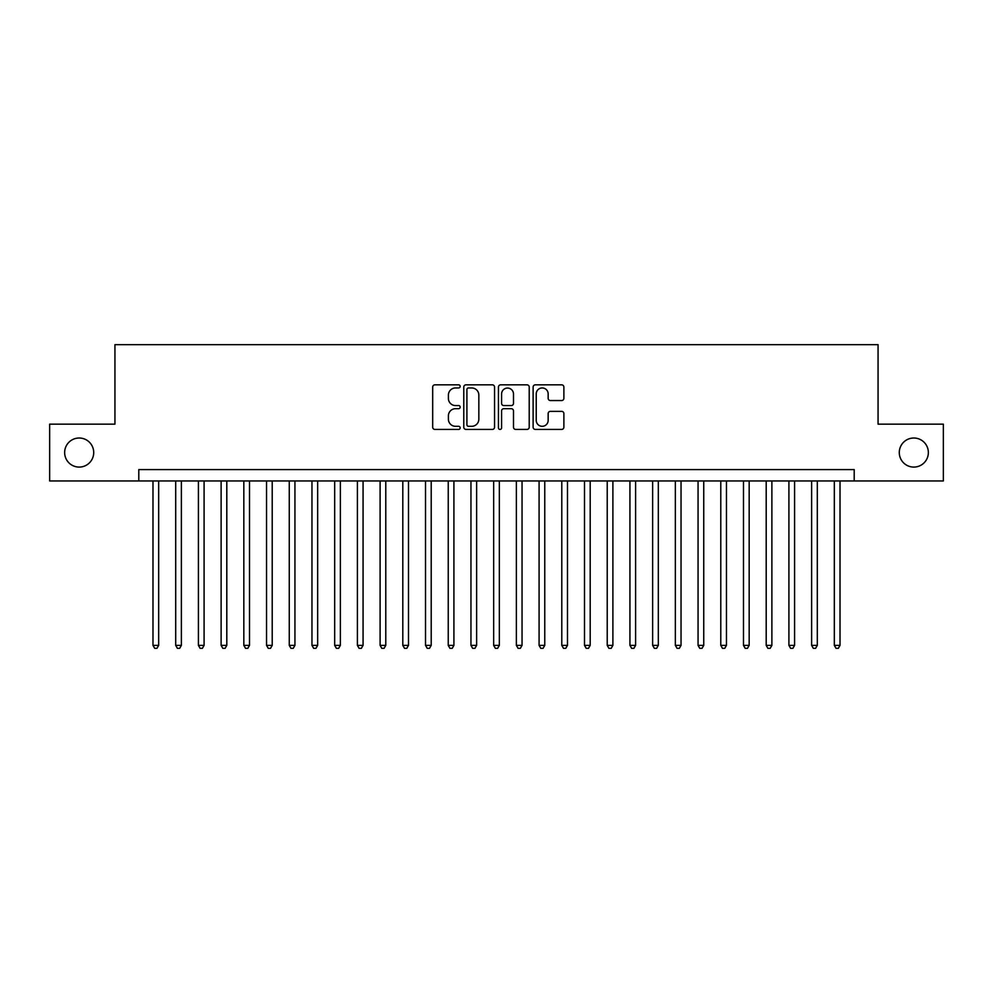 <?xml version="1.0" encoding="UTF-8"?>
<svg xmlns="http://www.w3.org/2000/svg" width="993" height="993" viewBox="0 0 993 993"><rect width="100%" height="100%" fill="white"/><g stroke="black" fill="none" stroke-linecap="round" stroke-linejoin="round"><path stroke-width="1.49" d="M460.169 386.401A1.564 1.564 0 0 0 458.605 384.837L434.922 384.837A2.234 2.234 0 0 0 432.687 387.071L432.687 427.189A2.234 2.234 0 0 0 434.922 429.423L458.605 429.423A1.564 1.564 0 0 0 460.169 427.859A1.564 1.564 0 0 0 458.605 426.307L455.539 426.307A7.137 7.137 0 0 1 448.402 419.17L448.402 415.819A7.137 7.137 0 0 1 455.539 408.694L458.605 408.694A1.564 1.564 0 0 0 460.169 407.13A1.564 1.564 0 0 0 458.605 405.566L455.539 405.566A7.137 7.137 0 0 1 448.402 398.441L448.402 395.09A7.137 7.137 0 0 1 455.539 387.953L458.605 387.953A1.564 1.564 0 0 0 460.169 386.401M899.286 452.547A14.535 14.535 0 0 0 913.821 467.082A14.535 14.535 0 0 0 928.356 452.547A14.535 14.535 0 0 0 913.821 438.012A14.535 14.535 0 0 0 899.286 452.547M64.644 452.547A14.535 14.535 0 0 0 79.179 467.082A14.535 14.535 0 0 0 93.714 452.547A14.535 14.535 0 0 0 79.179 438.012A14.535 14.535 0 0 0 64.644 452.547M561.653 400.551A2.234 2.234 0 0 0 563.875 398.33L563.875 387.071A2.234 2.234 0 0 0 561.653 384.837L535.351 384.837A2.234 2.234 0 0 0 533.117 387.071L533.117 427.189A2.234 2.234 0 0 0 535.351 429.423L561.653 429.423A2.234 2.234 0 0 0 563.875 427.189L563.875 413.597A2.234 2.234 0 0 0 561.653 411.363L550.395 411.363A2.234 2.234 0 0 0 548.161 413.597L548.161 420.337A5.958 5.958 0 0 1 542.203 426.307A5.958 5.958 0 0 1 536.232 420.337L536.232 393.923A5.958 5.958 0 0 1 542.203 387.953A5.958 5.958 0 0 1 548.161 393.923L548.161 398.33A2.234 2.234 0 0 0 550.395 400.551L561.653 400.551M138.797 480.947L49.65 480.947L49.65 424.16L114.94 424.16L114.94 344.67L878.06 344.67L878.06 424.16L943.35 424.16L943.35 480.947L854.203 480.947L854.203 469.59L138.797 469.59L138.797 480.947L854.203 480.947M494.551 387.071A2.234 2.234 0 0 0 492.317 384.837L466.015 384.837A2.234 2.234 0 0 0 463.781 387.071L463.781 427.189A2.234 2.234 0 0 0 466.015 429.423L492.317 429.423A2.234 2.234 0 0 0 494.551 427.189L494.551 387.071M500.683 384.837L526.985 384.837A2.234 2.234 0 0 1 529.219 387.071L529.219 427.189A2.234 2.234 0 0 1 526.985 429.423L515.727 429.423A2.234 2.234 0 0 1 513.493 427.189L513.493 410.916A2.234 2.234 0 0 0 511.271 408.694L503.799 408.694A2.234 2.234 0 0 0 501.577 410.916L501.577 427.859A1.564 1.564 0 0 1 500.013 429.423A1.564 1.564 0 0 1 498.449 427.859L498.449 387.071A2.234 2.234 0 0 1 500.683 384.837M468.473 387.953A1.564 1.564 0 0 0 466.909 389.517L466.909 424.743A1.564 1.564 0 0 0 468.473 426.307L471.7 426.307A7.137 7.137 0 0 0 478.837 419.17L478.837 395.09A7.137 7.137 0 0 0 471.7 387.953L468.473 387.953M513.493 394.035A5.958 5.958 0 0 0 507.535 388.064A5.958 5.958 0 0 0 501.577 394.035L501.577 403.344A2.234 2.234 0 0 0 503.799 405.566L511.271 405.566A2.234 2.234 0 0 0 513.493 403.344L513.493 394.035M152.984 480.947L152.984 645.376L158.669 645.376L158.669 480.947M158.669 645.376L156.956 648.33L154.697 648.33L152.984 645.376M175.699 480.947L175.699 645.376L181.371 645.376L181.371 480.947M181.371 645.376L179.671 648.33L177.399 648.33L175.699 645.376M198.414 480.947L198.414 645.376L204.086 645.376L204.086 480.947M204.086 645.376L202.386 648.33L200.114 648.33L198.414 645.376M221.116 480.947L221.116 645.376L226.801 645.376L226.801 480.947M226.801 645.376L225.101 648.33L222.829 648.33L221.116 645.376M243.831 480.947L243.831 645.376L249.516 645.376L249.516 480.947M249.516 645.376L247.803 648.33L245.532 648.33L243.831 645.376M266.546 480.947L266.546 645.376L272.219 645.376L272.219 480.947M272.219 645.376L270.518 648.33L268.247 648.33L266.546 645.376M289.261 480.947L289.261 645.376L294.933 645.376L294.933 480.947M294.933 645.376L293.233 648.33L290.961 648.33L289.261 645.376M311.963 480.947L311.963 645.376L317.648 645.376L317.648 480.947M317.648 645.376L315.948 648.33L313.676 648.33L311.963 645.376M334.678 480.947L334.678 645.376L340.363 645.376L340.363 480.947M340.363 645.376L338.65 648.33L336.379 648.33L334.678 645.376M357.393 480.947L357.393 645.376L363.066 645.376L363.066 480.947M363.066 645.376L361.365 648.33L359.094 648.33L357.393 645.376M380.108 480.947L380.108 645.376L385.781 645.376L385.781 480.947M385.781 645.376L384.08 648.33L381.809 648.33L380.108 645.376M402.81 480.947L402.81 645.376L408.495 645.376L408.495 480.947M408.495 645.376L406.795 648.33L404.523 648.33L402.81 645.376M425.525 480.947L425.525 645.376L431.21 645.376L431.21 480.947M431.21 645.376L429.497 648.33L427.226 648.33L425.525 645.376M448.24 480.947L448.24 645.376L453.913 645.376L453.913 480.947M453.913 645.376L452.212 648.33L449.941 648.33L448.24 645.376M470.955 480.947L470.955 645.376L476.628 645.376L476.628 480.947M476.628 645.376L474.927 648.33L472.656 648.33L470.955 645.376M493.658 480.947L493.658 645.376L499.342 645.376L499.342 480.947M499.342 645.376L497.63 648.33L495.37 648.33L493.658 645.376M516.372 480.947L516.372 645.376L522.045 645.376L522.045 480.947M522.045 645.376L520.344 648.33L518.073 648.33L516.372 645.376M539.087 480.947L539.087 645.376L544.76 645.376L544.76 480.947M544.76 645.376L543.059 648.33L540.788 648.33L539.087 645.376M561.79 480.947L561.79 645.376L567.475 645.376L567.475 480.947M567.475 645.376L565.774 648.33L563.503 648.33L561.79 645.376M584.505 480.947L584.505 645.376L590.19 645.376L590.19 480.947M590.19 645.376L588.477 648.33L586.205 648.33L584.505 645.376M607.219 480.947L607.219 645.376L612.892 645.376L612.892 480.947M612.892 645.376L611.191 648.33L608.92 648.33L607.219 645.376M629.934 480.947L629.934 645.376L635.607 645.376L635.607 480.947M635.607 645.376L633.906 648.33L631.635 648.33L629.934 645.376M652.637 480.947L652.637 645.376L658.322 645.376L658.322 480.947M658.322 645.376L656.621 648.33L654.35 648.33L652.637 645.376M675.352 480.947L675.352 645.376L681.037 645.376L681.037 480.947M681.037 645.376L679.324 648.33L677.052 648.33L675.352 645.376M698.067 480.947L698.067 645.376L703.739 645.376L703.739 480.947M703.739 645.376L702.039 648.33L699.767 648.33L698.067 645.376M720.781 480.947L720.781 645.376L726.454 645.376L726.454 480.947M726.454 645.376L724.753 648.33L722.482 648.33L720.781 645.376M743.484 480.947L743.484 645.376L749.169 645.376L749.169 480.947M749.169 645.376L747.468 648.33L745.197 648.33L743.484 645.376M766.199 480.947L766.199 645.376L771.884 645.376L771.884 480.947M771.884 645.376L770.171 648.33L767.899 648.33L766.199 645.376M788.914 480.947L788.914 645.376L794.586 645.376L794.586 480.947M794.586 645.376L792.886 648.33L790.614 648.33L788.914 645.376M811.629 480.947L811.629 645.376L817.301 645.376L817.301 480.947M817.301 645.376L815.601 648.33L813.329 648.33L811.629 645.376M834.331 480.947L834.331 645.376L840.016 645.376L840.016 480.947M840.016 645.376L838.303 648.33L836.044 648.33L834.331 645.376"/></g></svg>
